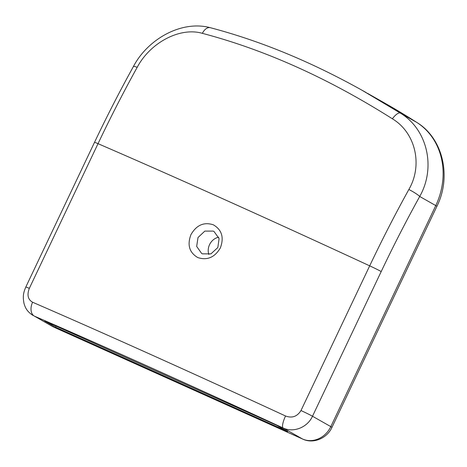<?xml version="1.0" encoding="UTF-8"?>
<svg xmlns="http://www.w3.org/2000/svg" width="467" height="467" viewBox="0 0 467 467"><rect width="100%" height="100%" fill="white"/><g stroke="black" fill="none" stroke-linecap="round" stroke-linejoin="round"><path stroke-width="0.7" d="M213.221 231.101L204.826 231.107L198.014 237.516L196.671 246.418L201.616 253.423L202.427 253.838L210.915 253.885L217.826 247.545L219.093 238.584L214.038 231.509L213.221 231.101M197.786 257.568C189.345 252.589 187.063 244.947 190.945 234.632C196.502 225.053 203.968 221.772 213.343 224.808C221.86 229.822 224.207 237.516 220.377 247.872C214.756 257.405 207.225 260.633 197.786 257.568M32.608 302.242A686.975 26.601 25.4 0 1 151.582 354.873A686.975 26.601 25.4 0 1 285.541 415.992C292.068 418.391 297.21 416.576 300.987 410.534L369.689 265.846A686.975 26.601 -154.6 0 0 225.193 199.847A686.975 26.601 -154.6 0 0 98.023 143.667L29.322 288.361C26.841 294.969 27.938 299.598 32.608 302.242A11.447 7.56 113.4 0 0 34.395 316.124L52.38 326.41A22.901 20.18 -60.5 0 0 53.857 327.157L302.569 439.009L283.107 427.976A675.527 26.158 -154.6 0 0 34.395 316.124L53.857 327.157A11.447 5.394 114.2 0 0 54.067 327.262L52.38 326.41M55.555 327.151L287.69 431.543L276.861 425.408L44.733 321.016L55.555 327.151L56.052 326.106M361.89 90.166L400.342 113.096C427.247 129.277 436.242 167.314 419.71 196.479A11.447 1.745 -151.1 0 0 408.853 189.497C423.137 164.962 415.443 132.622 392.373 118.793C328.558 78.403 265.221 49.922 202.357 33.338C180.192 26.841 150.356 42.427 137.187 67.324A665.907 313.62 114.2 0 0 98.023 143.667A11.447 0.444 25.4 0 0 94.509 142.359L25.802 287.053C23.006 293.55 22.854 297.035 23.963 303.241C25.165 307.42 26.707 311.39 33.029 315.441M208.86 254.497A12.597 11.097 119.5 0 1 218.69 237.178M300.987 410.534A11.447 0.444 25.4 0 1 312.493 416.243L330.811 426.622L435.769 205.579L419.71 196.479A654.81 308.389 114.2 0 0 381.2 271.555L312.493 416.243C307.438 427.515 293.358 432.985 283.107 427.976A11.447 2.942 114.8 0 1 285.541 415.992M94.509 142.359C106.745 116.592 119.686 91.357 133.34 66.658A11.447 1.745 28.9 0 1 137.187 67.324M133.34 66.658C147.461 39.467 181.26 19.877 210.354 27.711A11.447 6.719 104.7 0 0 202.357 33.338M417.031 122.57A11.447 5.406 122.6 0 0 416.908 122.488C443.06 138.436 451.723 176.66 436.896 206.35A11.447 0.444 25.4 0 0 435.769 205.579A68.696 60.541 -60.5 0 0 416.792 122.418L400.342 113.096A11.447 3.859 122.4 0 0 392.373 118.793M416.792 122.418A915.968 807.245 -60.5 0 0 384.499 102.968L416.908 122.488A11.447 5.406 122.6 0 0 416.792 122.418M381.2 271.555A11.447 0.444 25.4 0 0 369.689 265.846A665.907 313.62 -65.8 0 1 408.853 189.497M302.779 439.114A11.447 5.394 114.2 0 1 302.569 439.009A22.901 20.18 -60.5 0 0 330.811 426.622A11.447 0.444 25.4 0 1 331.938 427.393C327.093 438.309 313.328 444.152 302.779 439.114L54.067 327.262M29.322 288.361A11.447 0.444 -154.6 0 0 25.802 287.053M367.331 93.237L384.499 102.968M436.896 206.35L331.938 427.393M210.354 27.711C261.806 41.259 313.731 62.876 366.14 92.559"/></g></svg>
